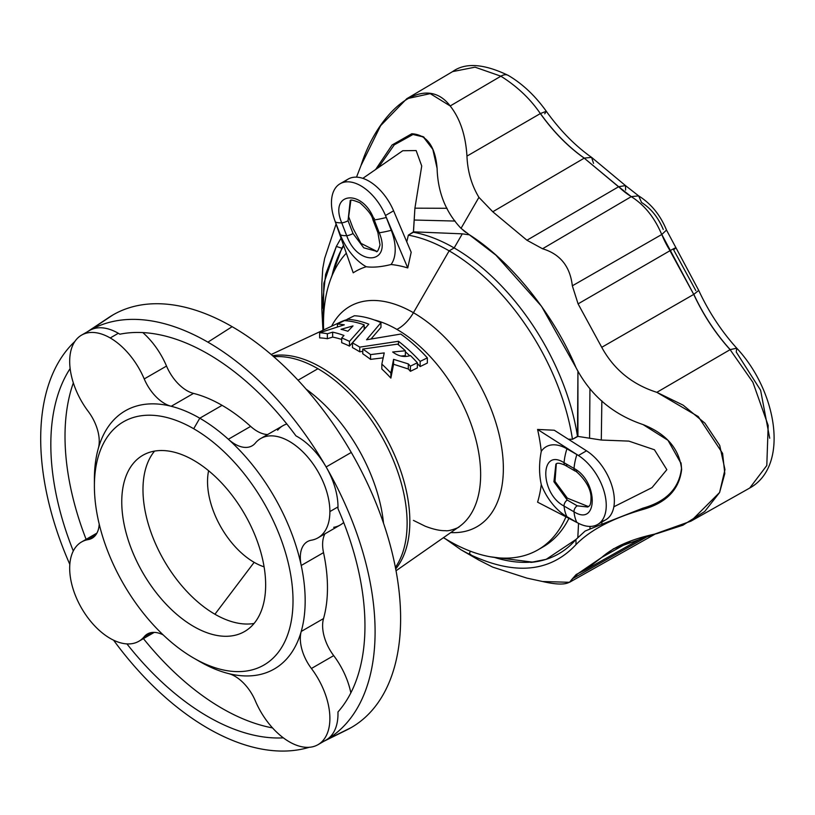 <?xml version="1.0" encoding="UTF-8"?>
<svg xmlns="http://www.w3.org/2000/svg" width="815" height="815" viewBox="0 0 815 815"><rect width="100%" height="100%" fill="white"/><g stroke="black" fill="none" stroke-linecap="round" stroke-linejoin="round"><path stroke-width="1.22" d="M663.247 229.463C658.184 217.391 650.951 208.395 641.558 202.487L638.665 195.885L631.36 196.598L638.665 195.885C651.083 203.679 660.364 215.068 666.497 230.054L661.811 234.476L666.497 230.054L698.73 290.415C708.755 311.962 721.428 331.216 736.74 348.188L730.108 349.655C715.427 333.386 703.304 314.957 693.738 294.398L601.735 347.312L578.09 303.873L601.735 347.312L693.738 294.398L669.971 250.725L578.09 303.873L572.334 285.81L578.09 303.873L669.971 250.725L661.719 234.526L572.334 285.81C570.123 266.423 560.19 254.076 542.556 248.758C560.19 254.076 570.123 266.423 572.334 285.81L661.719 234.526C654.608 217.574 644.461 204.952 631.268 196.649L542.556 248.758L526.938 240.242L542.556 248.758L631.268 196.649L618.565 186.778L526.938 240.242L492.78 211.768L526.938 240.242L618.565 186.778L584.223 158.151L492.78 211.768L478.925 197.352L461.035 228.343C445.764 212.226 437.787 192.248 437.105 168.41L432.816 149.349L423.097 136.635L411.789 133.742L412.991 134.485L394.246 144.866L378.374 167.605L394.246 144.866L412.991 134.485L411.789 133.742L392.086 144.988L375.644 169.489L392.086 144.988L411.789 133.742C426.856 134.709 435.302 146.272 437.105 168.41C437.787 192.248 445.764 212.226 461.035 228.343L478.925 197.352C471.59 185.168 467.596 171.425 466.954 156.113C467.596 171.425 471.59 185.168 478.925 197.352L492.78 211.768L584.223 158.151C568.157 146.832 553.528 131.979 540.335 113.58L466.954 156.113C465.671 135.259 460.078 118.542 450.186 105.97C460.078 118.542 465.671 135.259 466.954 156.113L540.335 113.58C530.341 98.9 517.189 86.441 500.879 76.192A14.589 8.425 -60 0 1 508.265 75.418A14.589 8.425 120 0 0 500.879 76.192L475.043 67.176L452.61 71.608L475.043 67.176L500.879 76.192L450.186 105.97C424.228 71.649 378.241 110.82 360.974 165.588L356.522 177.15L360.974 165.588L380.625 125.673L406.736 98.747L430.218 93.623L450.186 105.97L500.879 76.192C517.189 86.441 530.341 98.9 540.335 113.58L540.427 113.529A130.166 75.153 -120 0 0 584.314 158.1L584.314 158.1A130.166 75.153 60 0 1 540.427 113.529L540.335 113.58C553.528 131.979 568.157 146.832 584.223 158.151L618.656 186.716A57.223 33.038 -120 0 0 631.36 196.598L631.36 196.598A57.223 33.038 60 0 1 618.656 186.716L631.268 196.649C644.461 204.952 654.608 217.574 661.719 234.526L661.811 234.476A57.223 33.038 -120 0 0 670.062 250.674L670.062 250.674A57.223 33.038 60 0 1 661.811 234.476L693.738 294.398C703.304 314.957 715.427 333.386 730.108 349.655L730.199 349.604A130.166 75.153 60 0 1 693.83 294.337L698.73 290.415L693.83 294.337A130.166 75.153 -120 0 0 730.199 349.604L736.74 348.188L736.251 352.029L760.599 390.212L769.706 438.215M323.932 741.263L346.772 729.955A238.255 137.552 -120 0 0 351.275 727.55A238.255 137.552 -120 0 0 351.275 452.437L326.122 466.964A57.325 33.099 60 0 1 337.991 506.91A57.325 33.099 60 0 1 337.96 508.652A57.325 33.099 -120 0 0 337.991 506.91L329.881 511.586A57.325 33.099 60 0 1 318.013 537.829A57.325 33.099 60 0 1 311.412 540.192A34.393 19.855 -120 0 0 307.438 541.608A34.393 19.855 -120 0 0 301.224 565.488A149.043 86.044 60 0 1 301.224 631.452L323.524 618.575A34.393 19.855 -120 0 0 333.702 655.627A57.325 33.099 60 0 1 350.847 692.893A57.325 33.099 -120 0 0 333.702 655.627L311.412 668.494A57.325 33.099 60 0 1 318.013 744.676A57.325 33.099 60 0 1 289.356 741.833A57.325 33.099 60 0 1 255.339 700.859A34.393 19.855 -120 0 0 228.353 673.526A149.043 86.044 60 0 1 196.7 659.753M318.013 537.829L340.303 524.962A57.325 33.099 -120 0 0 343.686 522.486A57.325 33.099 60 0 1 333.702 527.315M193.705 658.082L199.787 661.586A149.043 86.044 -120 0 0 228.353 673.526A149.043 86.044 -120 0 0 301.224 631.452A149.043 86.044 -120 0 0 301.224 565.488L323.524 552.621A149.043 86.044 60 0 1 323.524 618.575A149.043 86.044 -120 0 0 323.524 552.621A34.393 19.855 60 0 1 324.94 533.835A34.393 19.855 -120 0 0 323.524 552.621L301.224 565.488A149.043 86.044 -120 0 0 228.353 439.254A34.393 19.855 -120 0 0 252.141 445.815A34.393 19.855 -120 0 0 255.339 443.085A57.325 33.099 60 0 1 260.688 438.541A57.325 33.099 60 0 1 304.861 453.904A57.325 33.099 60 0 1 329.881 511.586L337.991 506.91A57.325 33.099 -120 0 0 326.122 466.964A57.325 33.099 -120 0 0 295.937 435.852A222.128 128.24 -120 0 0 207.896 353.853A222.128 128.24 60 0 1 295.937 435.852A57.325 33.099 60 0 1 326.122 466.964A236.452 136.523 60 0 1 326.122 740L351.275 727.55L326.122 740A236.452 136.523 -120 0 0 326.122 466.964A236.452 136.523 -120 0 0 207.896 342.157A236.452 136.523 60 0 1 326.122 466.964L351.275 452.437A238.255 137.552 -120 0 0 232.143 326.683L207.896 342.157A236.452 136.523 -120 0 0 89.67 330.442A236.452 136.523 60 0 1 207.896 342.157L232.143 326.683A238.255 137.552 -120 0 0 113.02 314.885L89.67 330.442A57.325 33.099 60 0 1 118.328 333.284A57.325 33.099 60 0 1 119.856 334.201A57.325 33.099 -120 0 0 118.328 333.284L110.219 337.96A57.325 33.099 60 0 1 144.224 378.934L166.525 366.067A57.325 33.099 -120 0 0 142.819 332.581A57.325 33.099 60 0 1 166.525 366.067A34.393 19.855 -120 0 0 193.522 393.401L171.221 406.278A149.043 86.044 60 0 1 199.787 418.207L222.077 405.34A149.043 86.044 -120 0 0 193.522 393.401A149.043 86.044 60 0 1 222.077 405.34L199.787 418.207A149.043 86.044 60 0 1 228.353 439.254L250.643 426.388A149.043 86.044 -120 0 0 222.077 405.34A149.043 86.044 60 0 1 250.643 426.388A34.393 19.855 -120 0 0 267.615 434.548A34.393 19.855 60 0 1 250.643 426.388L228.353 439.254A149.043 86.044 -120 0 0 199.787 418.207A149.043 86.044 -120 0 0 171.221 406.278A149.043 86.044 -120 0 0 98.34 448.352A149.043 86.044 -120 0 0 94.397 479.057L94.397 486.076A140.445 81.082 60 0 1 193.705 428.741A140.445 81.082 -120 0 0 107.702 551.093A140.445 81.082 -120 0 0 279.708 650.401A140.445 81.082 -120 0 0 193.705 428.741A140.445 81.082 60 0 1 293.013 600.747A140.445 81.082 60 0 1 193.705 658.082A140.445 81.082 60 0 1 94.397 486.076M69.683 568.208A57.325 33.099 60 0 1 81.561 541.965A57.325 33.099 60 0 1 88.163 539.611L95.345 535.465L88.163 539.611A34.393 19.855 -120 0 0 92.136 538.195A34.393 19.855 -120 0 0 99.216 524.106A34.393 19.855 60 0 1 88.163 539.611A57.325 33.099 -120 0 0 69.683 568.208A57.325 33.099 -120 0 0 98.717 629.852A57.325 33.099 -120 0 0 144.224 636.709A57.325 33.099 60 0 1 138.886 641.252A57.325 33.099 60 0 1 94.713 625.9A57.325 33.099 60 0 1 69.683 568.208M413.388 232.255A177.701 102.598 60 0 1 454.159 247.943L462.299 233.844L413.49 231.837L408.356 235.148A177.701 102.598 60 0 1 449.147 250.847L454.159 247.943A177.701 102.598 -120 0 0 413.388 232.255L414.916 208.171L447.048 208.283L414.916 208.171L421.732 166.005L416.139 150.561L402.763 150.734L416.139 150.561L421.732 166.005L414.916 208.171L414.193 220.03L455.086 221.059L414.193 220.03L413.49 231.837L462.299 233.844L454.159 247.943L449.147 250.847A177.701 102.598 -120 0 0 408.356 235.148L406.756 241.811L408.356 235.148L413.388 232.255M193.705 460.332A101.743 58.741 60 0 1 256.012 620.918A101.743 58.741 60 0 1 131.398 548.974A101.743 58.741 60 0 1 193.705 460.332A101.743 58.741 -120 0 0 142.829 455.29A101.743 58.741 -120 0 0 142.829 572.782A101.743 58.741 -120 0 0 244.582 631.523A101.743 58.741 -120 0 0 260.179 549.993A101.743 58.741 -120 0 0 193.705 460.332M673.618 249.797C677.041 247.118 675.859 247.403 670.062 250.674C675.859 247.403 677.041 247.118 673.618 249.797L695.806 290.568M396.895 329.392A118.44 68.379 -120 0 0 374.187 319.908A118.44 68.379 60 0 1 396.895 329.392A118.44 68.379 60 0 1 473.454 431.094A118.44 68.379 60 0 1 458.967 526.857A118.44 68.379 -120 0 0 473.454 431.094A118.44 68.379 -120 0 0 396.895 329.392A30.094 17.38 120 0 0 413.429 312.716A127.181 73.431 60 0 1 501.307 445.235A127.181 73.431 60 0 1 450.766 532.582A127.181 73.431 -120 0 0 501.307 445.235A127.181 73.431 -120 0 0 413.429 312.716L449.147 250.847L413.429 312.716A127.181 73.431 -120 0 0 331.613 326.204A127.181 73.431 60 0 1 413.429 312.716A30.094 17.38 -60 0 1 396.895 329.392M347.17 319.572A118.44 68.379 -120 0 0 340.67 321.966A118.44 68.379 60 0 1 347.17 319.572M272.597 355.727A125.968 72.729 60 0 1 383.753 433.682A125.968 72.729 60 0 1 395.693 568.941A125.968 72.729 -120 0 0 383.753 433.682A125.968 72.729 -120 0 0 272.597 355.727M380.962 327.345L371.07 338.948L380.962 327.345L380.962 322.628L380.962 327.345M427.345 363.052L420.132 366.567A119.754 69.143 -120 0 0 417.351 363.5A119.754 69.143 60 0 1 420.132 366.567L427.345 363.052L427.345 357.877L427.345 363.052M409.772 355.819A119.754 69.143 -120 0 0 405.371 351.774A119.754 69.143 60 0 1 409.772 355.819M362.757 351.316L359.751 351.825A122.474 70.711 -120 0 0 352.488 347.628A122.474 70.711 60 0 1 359.751 351.825L362.757 351.316M365.538 327.773A119.754 69.143 -120 0 0 364.162 327.345A119.754 69.143 60 0 1 365.538 327.773M358.794 335.485L349.482 346.11A122.474 70.711 -120 0 0 341.699 342.718L341.699 337.96L343.971 335.474A127.843 73.808 -120 0 0 332.652 332.163L327.365 333.753A128.22 74.033 -120 0 0 319.643 332.734L344.276 324.828A126.457 73.014 -120 0 0 337.441 324.034L344.388 320.631A125.775 72.617 60 0 1 364.162 324.839L349.482 341.404A128.22 74.033 -120 0 0 341.699 337.96L341.699 342.718A122.474 70.711 60 0 1 349.482 346.11L349.482 341.404L349.482 346.11L358.794 335.485M341.699 339.468A122.097 70.498 -120 0 0 332.652 337.104L327.365 338.714A122.474 70.711 -120 0 0 319.643 337.889L319.643 332.734L319.643 337.889A122.474 70.711 60 0 1 327.365 338.714L327.365 333.753L327.365 338.714L332.652 337.104L332.652 332.163L332.652 337.104A122.097 70.498 60 0 1 341.699 339.468M417.351 367.922L410.403 371.314A120.712 69.693 -120 0 0 408.315 369.012L393.574 364.264L390.864 378.099A122.474 70.711 -120 0 0 381.838 369.001A122.474 70.711 60 0 1 390.864 378.099L393.574 364.264L408.315 369.012A120.712 69.693 60 0 1 410.403 371.314L417.351 367.922L417.351 362.757L410.403 366.149L410.403 371.314L410.403 366.149A126.457 73.014 -120 0 0 408.315 363.908L408.315 369.012L408.315 363.908L393.574 359.344L393.574 364.264L393.574 359.344L390.864 373.005L390.864 378.099L390.864 373.005A128.22 74.033 -120 0 0 381.838 364.101L381.838 369.001L381.838 364.101L384.232 352.915L370.54 354.606L370.54 359.364A122.474 70.711 -120 0 0 362.757 353.771A122.474 70.711 60 0 1 370.54 359.364L383.162 357.836L370.54 359.364L370.54 354.606A128.22 74.033 -120 0 0 362.757 349.065L362.757 353.771L362.757 349.065L397.588 344.134A125.775 72.617 60 0 1 405.371 350.776L405.371 355.666L400.98 356.043L405.371 355.666L405.371 350.776L392.667 351.998C398.555 356.359 404.474 357.541 410.403 355.534A125.775 72.617 60 0 1 417.351 362.757L417.351 367.922M318.013 744.676L326.122 740A57.325 33.099 -120 0 0 337.96 711.974A222.128 128.24 -120 0 0 337.96 508.652A222.128 128.24 60 0 1 337.96 711.974A57.325 33.099 60 0 1 326.122 740A236.452 136.523 60 0 1 321.66 742.384M309.191 747.304A236.452 136.523 60 0 1 113.591 640.203A236.452 136.523 -120 0 0 309.191 747.304M119.856 334.201A222.128 128.24 60 0 1 207.896 353.853A222.128 128.24 -120 0 0 119.856 334.201M277.64 430.218A57.325 33.099 60 0 1 286.819 423.983A57.325 33.099 -120 0 0 282.988 425.674L260.688 438.541M94.448 482.643A149.043 86.044 60 0 1 98.34 448.352A34.393 19.855 -120 0 0 88.163 411.3A57.325 33.099 60 0 1 81.561 335.128A57.325 33.099 60 0 1 110.219 337.96L118.328 333.284A57.325 33.099 -120 0 0 89.67 330.442L113.02 314.885A238.255 137.552 60 0 1 232.143 326.683A238.255 137.552 60 0 1 351.275 452.437A238.255 137.552 60 0 1 351.275 727.55A238.255 137.552 60 0 1 342.127 732.074M74.878 341.454A236.452 136.523 -120 0 0 69.825 564.398A236.452 136.523 60 0 1 74.878 341.454M73.299 550.991A222.128 128.24 60 0 1 70.131 368.563A222.128 128.24 -120 0 0 73.299 550.991M86.115 539.336A222.128 128.24 60 0 1 73.34 382.887A222.128 128.24 -120 0 0 86.115 539.336M383.529 523.24A126.111 72.81 -120 0 0 306.083 389.112A126.111 72.81 60 0 1 383.529 523.24M567.291 464.978A4.584 2.649 -60 0 1 564.999 465.202A4.584 2.649 -60 0 1 564.062 462.706L574.015 468.452A4.584 2.649 120 0 0 574.942 470.948A4.584 2.649 -60 0 1 574.015 468.452L564.062 462.706C539.693 447.17 539.703 493.401 564.062 506.074L574.015 511.82C598.312 527.183 598.271 481.074 574.015 468.452A48.961 28.27 -60 0 1 576.867 454.556A41.555 23.992 60 0 1 578.405 455.493L537.584 429.444L554.251 430.228L537.584 429.444A154.656 89.293 60 0 1 541.262 451.378A154.656 89.293 -120 0 0 537.584 429.444L578.405 455.493L586.515 450.807L554.251 430.228L586.515 450.807A41.555 23.992 60 0 1 613.308 491.17A41.555 23.992 60 0 1 601.297 521.447M587.809 507.022L577.234 505.82A4.584 2.649 120 0 0 574.015 511.82A4.584 2.649 -60 0 1 577.234 505.82L567.291 500.084A4.584 2.649 120 0 0 564.062 506.074A4.584 2.649 -60 0 1 567.291 500.084L553.925 481.716L555.861 464.265L553.925 481.726L567.22 500.043L577.264 505.84L587.809 507.022C588.124 505.494 591.13 508.428 591.018 496.722C590.233 480.87 571.366 467.382 574.942 470.948L564.989 465.202A4.584 2.649 120 0 1 564.062 462.706A48.961 28.27 -60 0 1 566.914 448.81L576.867 454.556L566.914 448.81A41.555 23.992 -120 0 0 541.262 451.378A41.555 23.992 60 0 1 566.914 448.81A48.961 28.27 120 0 0 564.062 462.706C539.693 447.17 539.703 493.401 564.062 506.074A48.961 28.27 120 0 0 566.914 516.679A41.555 23.992 60 0 1 541.262 484.497C539 474.147 539 463.103 541.262 451.378C539 463.103 539 474.147 541.262 484.497A154.656 89.293 60 0 1 537.584 502.162A154.656 89.293 -120 0 0 541.262 484.497A41.555 23.992 -120 0 0 566.914 516.679A48.961 28.27 -60 0 1 564.062 506.074L574.015 511.82A48.961 28.27 120 0 0 576.867 522.415L566.914 516.679L576.867 522.415A48.961 28.27 -60 0 1 574.015 511.82C598.312 527.183 598.271 481.074 574.015 468.452A48.961 28.27 120 0 1 576.867 454.556A41.555 23.992 -120 0 1 578.405 455.493A41.555 23.992 60 0 1 604.302 492.168A41.555 23.992 60 0 1 597.65 524.473A41.555 23.992 60 0 1 578.405 523.261A41.555 23.992 60 0 1 576.867 522.415A41.555 23.992 -120 0 0 578.405 523.261L537.584 502.162L578.405 523.261A41.555 23.992 -120 0 0 606.248 505.453A41.555 23.992 -120 0 0 578.405 455.493L586.515 450.807A41.555 23.992 -120 0 1 612.411 487.482A41.555 23.992 -120 0 1 605.749 519.797L597.65 524.473M577.264 470.734L577.234 470.724A4.584 2.649 -60 0 1 574.942 470.948M411.188 252.263L407.755 267.941A154.656 89.293 -120 0 0 391.068 264.518C381.257 266.933 372.975 267.677 366.22 266.739A154.656 89.293 -120 0 0 353.221 272.811A154.656 89.293 60 0 1 366.22 266.739A41.555 23.992 60 0 1 340.375 234.852L335.393 222.026A41.555 23.992 60 0 1 334.659 220.04L353.221 272.811L334.659 220.04A41.555 23.992 60 0 1 340.069 183.762A41.555 23.992 60 0 1 385.495 215.496A41.555 23.992 60 0 1 386.29 217.483L391.271 230.299A41.555 23.992 60 0 1 391.068 264.518A154.656 89.293 60 0 1 407.755 267.941L385.495 215.496L407.755 267.941L411.188 252.263L393.594 210.82L385.495 215.496L393.594 210.82L411.188 252.263M323.616 329.953A177.701 102.598 60 0 1 346.314 253.18A177.701 102.598 -120 0 0 323.494 323.392L323.494 330.014M443.411 537.717L449.147 541.028A177.701 102.598 -120 0 0 565.956 516.832A177.701 102.598 60 0 1 537.992 549.83A177.701 102.598 60 0 1 443.523 537.635M568.3 439.193L572.466 439.295A177.701 102.598 -120 0 0 449.147 250.847A177.701 102.598 60 0 1 572.466 439.295L577.478 436.392A177.701 102.598 -120 0 0 454.159 247.943A177.701 102.598 60 0 1 577.478 436.392L577.927 371.752L577.927 436.402L572.466 439.295L568.3 439.193M468.737 234.74L462.299 233.844L468.737 234.74M298.025 380.208L317.942 368.716A126.111 72.81 -120 0 0 273.759 356.736A126.111 72.81 60 0 1 317.942 368.716L298.025 380.208M395.397 567.423A126.111 72.81 -120 0 0 317.942 368.716A126.111 72.81 60 0 1 395.397 567.423M540.467 548.322A177.701 102.598 -120 0 0 543.014 546.926A177.701 102.598 -120 0 0 568.931 518.36A177.701 102.598 60 0 1 540.467 548.322M531.92 562.044A191.78 110.728 -120 0 0 546.743 559.161A191.78 110.728 60 0 1 531.92 562.044A191.78 110.728 60 0 1 494.45 557.419A191.78 110.728 -120 0 0 531.92 562.044L490.335 556.788L531.92 562.044M577.815 537.452L578.548 523.332L577.815 537.452M601.857 400.858L601.297 440.039L628.844 441.109L654.435 449.768L666.843 469.674L652.01 487.635L666.843 469.674L654.435 449.768L628.844 441.109L601.297 440.039L577.927 436.402L601.297 440.039L601.857 400.858M601.888 522.028L601.857 524.259L642.964 508.142C666.303 501.602 679.139 488.389 681.472 468.482L681.635 469.44C679.333 489.469 666.466 502.804 643.025 509.446C612.89 518.106 590.549 529.811 576.001 544.583L575.961 539.479C564.184 553.028 549.137 560.669 530.809 562.401L546.172 559.345L575.961 539.479L585.099 531.074L589.938 529.078L590.04 526.429L589.938 529.078L585.099 531.074L575.961 539.479L576.001 544.593C549.952 572.497 514.316 575.685 469.073 554.139C514.316 575.685 549.952 572.497 576.001 544.593C590.549 529.811 612.89 518.106 643.025 509.446L642.964 508.142L601.857 524.259L601.888 522.028M681.024 463.114L681.472 468.482C679.139 488.389 666.303 501.602 642.964 508.142L643.025 509.446C666.466 502.804 679.333 489.469 681.635 469.44L681.116 463.603L667.984 440.304L643.025 424.574C666.466 433.845 679.333 448.79 681.635 469.44L681.472 468.482M588.471 506.604L567.393 498.179L555.005 481.421L556.309 463.929L555.005 481.421L567.393 498.179L588.471 506.604M589.938 388.816L589.581 438.215L589.938 388.816M343.828 246.099L342.697 247.454A191.78 110.728 -120 0 0 331.939 275.959A191.78 110.728 60 0 1 342.697 247.454L343.828 246.099M350.185 201.081L348.036 220.682L353.027 233.538L348.056 220.712A4.584 0.968 158.8 0 1 341.73 222.852L346.701 235.678A4.584 0.968 -21.2 0 0 353.027 233.538L363.755 247.821L376.622 251.315L363.765 247.821L353.027 233.538A4.584 0.968 158.8 0 1 346.701 235.678C357.826 267.188 392.494 264.08 379.23 232.774A4.584 0.968 158.8 0 1 377.885 232.591A4.584 0.968 -21.2 0 0 379.23 232.774L374.248 219.948A4.584 0.968 158.8 0 1 372.913 219.775A4.584 0.968 -21.2 0 0 374.248 219.948C363.113 188.55 328.577 191.688 341.73 222.852A4.584 0.968 -21.2 0 0 348.056 220.712L350.705 200.745M350.175 201.061L350.206 201.03C349.716 199.339 352.956 199.909 359.873 202.762C367.759 209.75 372.109 215.415 372.913 219.775A4.584 0.968 158.8 0 1 374.38 218.359M344.521 182.112A41.555 23.992 60 0 1 393.594 210.82A41.555 23.992 -120 0 0 348.168 179.086L340.069 183.762M376.683 251.295L361.025 243.4L353.099 228.485L348.657 216.678L350.807 200.694L348.657 216.678L353.099 228.485L361.025 243.4L376.683 251.295M391.271 230.299A48.961 10.351 158.8 0 1 379.23 232.774C392.494 264.08 357.826 267.188 346.701 235.678A48.961 10.351 158.8 0 1 340.375 234.852A41.555 23.992 -120 0 0 366.22 266.739C372.975 267.677 381.257 266.933 391.068 264.518A41.555 23.992 -120 0 0 391.271 230.299L386.29 217.483A48.961 10.351 158.8 0 1 374.248 219.948L379.23 232.774A48.961 10.351 -21.2 0 0 391.271 230.299M340.375 234.852A48.961 10.351 -21.2 0 0 346.701 235.678L341.73 222.852A48.961 10.351 158.8 0 1 335.393 222.026L340.375 234.852M335.393 222.026A48.961 10.351 -21.2 0 0 341.73 222.852C328.577 191.688 363.113 188.55 374.248 219.948A48.961 10.351 -21.2 0 0 386.29 217.483A41.555 23.992 -120 0 0 385.495 215.496A41.555 23.992 -120 0 0 346.151 181.888A41.555 23.992 -120 0 0 334.659 220.04A41.555 23.992 -120 0 0 335.393 222.026M343.686 245.712L343.176 246.619L343.686 245.712M104.534 320.539A238.255 137.552 60 0 1 113.02 314.885A238.255 137.552 -120 0 0 108.69 317.575L87.48 331.705M283.345 737.85A222.128 128.24 60 0 1 126.936 643.901A222.128 128.24 -120 0 0 283.345 737.85M272.536 727.907A222.128 128.24 60 0 1 143.44 638.624A222.128 128.24 -120 0 0 272.536 727.907M193.705 428.741L199.787 418.207L193.705 428.741M333.702 655.627A34.393 19.855 60 0 1 323.524 618.575L301.224 631.452A34.393 19.855 -120 0 0 311.412 668.494L333.702 655.627M255.339 700.859A57.325 33.099 -120 0 0 289.356 741.833A57.325 33.099 -120 0 0 328.221 730.749A57.325 33.099 -120 0 0 311.412 668.494A34.393 19.855 60 0 1 301.224 631.452A149.043 86.044 60 0 1 228.353 673.526A34.393 19.855 60 0 1 255.339 700.859M151.407 632.572L144.224 636.709L151.407 632.572M163.173 634.895A34.393 19.855 -120 0 0 147.434 633.989A34.393 19.855 -120 0 0 144.224 636.709A34.393 19.855 60 0 1 163.173 634.895M171.221 406.278L193.522 393.401A34.393 19.855 60 0 1 166.525 366.067L144.224 378.934A34.393 19.855 -120 0 0 171.221 406.278A34.393 19.855 60 0 1 144.224 378.934A57.325 33.099 -120 0 0 110.219 337.96A57.325 33.099 -120 0 0 71.353 349.044A57.325 33.099 -120 0 0 88.163 411.3A34.393 19.855 60 0 1 98.34 448.352A149.043 86.044 60 0 1 171.221 406.278M89.67 330.442L81.561 335.128M311.412 540.192A57.325 33.099 -120 0 0 329.881 511.586A57.325 33.099 -120 0 0 300.857 449.941A57.325 33.099 -120 0 0 255.339 443.085A34.393 19.855 60 0 1 228.353 439.254A149.043 86.044 60 0 1 301.224 565.488A34.393 19.855 60 0 1 311.412 540.192M406.736 98.747L452.61 71.608C465.304 62.398 483.855 63.672 508.265 75.418C522.517 83.802 535.2 95.763 546.305 111.288L540.427 113.529L546.305 111.288L544.746 113.794M546.305 111.288C560.109 130.492 575.196 145.844 591.588 157.366L584.314 158.1L591.588 157.366L593.544 163.367M591.588 157.366L625.482 185.596L618.656 186.716L625.482 185.596L625.614 190.089M730.108 349.655L752.887 382.255L768.178 425.471L766.803 465.508L749.708 488.053L766.803 465.508L768.178 425.471L752.887 382.255L730.108 349.655L656.839 392.331L730.108 349.655M526.938 578.12L492.78 567.148L526.938 578.12L542.556 581.513L526.938 578.12M471.732 555.453L469.369 553.497L471.732 555.453M322.771 268.39L324.676 258.314L336.075 224.064L324.676 258.314L322.771 268.39L321.833 283.559L321.833 309.354L325.603 274.431L336.34 246.436L341.027 238.133L336.34 246.436L323.85 283.284L322.954 330.269L321.833 309.354M601.735 347.312C613.858 369.48 632.226 384.486 656.839 392.331L698.272 416.587L722.599 453.385L724.8 473.556L719.604 492.484L690.906 521.172L613.573 548.75L601.735 557.419L630.902 540.987L601.735 557.419L585.302 570.001L576.266 574.443L572.334 578.844L649.494 535.363L572.334 578.844L569.512 582.297L542.556 581.513C560.19 585.598 570.123 584.712 572.334 578.844L578.09 573.556L601.735 557.419C613.858 546.702 632.226 538.776 656.839 533.642L682.929 525.196L704.731 511.484L719.584 492.535L724.963 469.623L719.727 445.438L704.934 423.179L683.123 405.147L656.839 392.331C632.226 384.486 613.858 369.48 601.735 347.312M469.073 554.139L470.408 551.205L469.073 554.139L461.025 549.799L445.622 538.99M576.001 367.606L541.506 306.277L495.673 254.881L469.073 234.588L496.59 255.686L469.073 234.588C510.445 260.464 553.823 314.417 576.001 367.606C590.549 395.438 612.89 414.428 643.025 424.574C612.89 414.428 590.549 395.438 576.001 367.606M322.2 297.882L322.771 308.101M478.925 560.129L492.78 567.148M461.035 228.343L469.073 234.588L461.035 228.343M330.432 279.84L341.842 248.229L336.34 246.436L341.842 248.229L342.697 247.454L341.842 248.229L330.432 279.84M343.533 245.254L341.842 248.229L343.533 245.254M412.991 134.485L423.657 137.022M601.857 524.259L589.938 529.078M364.162 329.321L364.162 324.839L364.162 329.321M337.441 326.958L337.441 324.034L337.441 326.958M341.037 329.311A127.191 73.431 60 0 1 347.883 331.257L353.007 325.908L341.037 329.311L353.007 325.908L347.883 331.257A127.191 73.431 -120 0 0 341.037 329.311M344.276 324.828L319.643 332.734A128.22 74.033 60 0 1 327.365 333.753L332.652 332.163A127.843 73.808 60 0 1 343.971 335.474L341.699 337.96A128.22 74.033 60 0 1 349.482 341.404L364.162 324.839A125.775 72.617 -120 0 0 344.388 320.631L337.441 324.034A126.457 73.014 60 0 1 344.276 324.828M354.382 315.751A124.787 72.046 60 0 1 380.962 322.628L366.546 339.774L400.766 334.058A124.787 72.046 60 0 1 427.345 357.877L420.132 361.402L420.132 366.567L420.132 361.402A125.5 72.454 -120 0 0 398.494 341.291L398.494 344.867L398.494 341.291L359.751 347.129L359.751 351.825L359.751 347.129A128.22 74.033 -120 0 0 352.488 342.932L352.488 347.628L352.488 342.932L368.808 324.146A125.5 72.454 -120 0 0 347.17 319.276L347.17 320.855L347.17 319.276L354.382 315.751L347.17 319.276A125.5 72.454 60 0 1 368.808 324.146L352.488 342.932A128.22 74.033 60 0 1 359.751 347.129L398.494 341.291A125.5 72.454 60 0 1 420.132 361.402L427.345 357.877A124.787 72.046 -120 0 0 400.766 334.058L366.546 339.774L380.962 322.628A124.787 72.046 -120 0 0 354.382 315.751M417.351 362.757A125.775 72.617 -120 0 0 410.403 355.534C404.474 357.541 398.555 356.359 392.667 351.998L405.371 350.776A125.775 72.617 -120 0 0 397.588 344.134L362.757 349.065A128.22 74.033 60 0 1 370.54 354.606L384.232 352.915L381.838 364.101A128.22 74.033 60 0 1 390.864 373.005L393.574 359.344L408.315 363.908A126.457 73.014 60 0 1 410.403 366.149L417.351 362.757M254.076 623.465A101.743 58.741 60 0 1 214.936 614.235A101.743 58.741 60 0 1 151.712 534.324A101.743 58.741 60 0 1 154.565 451.103A101.743 58.741 -120 0 0 151.712 534.324A101.743 58.741 -120 0 0 214.936 614.235A101.743 58.741 -120 0 0 254.076 623.465M254.148 562.34A65.923 38.06 60 0 1 208.609 470.734A65.923 38.06 -120 0 0 254.148 562.34L214.936 614.235L254.148 562.34A65.923 38.06 -120 0 0 264.091 566.843A65.923 38.06 60 0 1 254.148 562.34M81.561 541.965L96.924 533.102M340.67 321.966L271.181 354.515M396.029 570.765L458.967 526.857C460.424 526.959 448.943 531.645 445.499 530.677C440.059 530.83 433.285 529.332 425.175 526.195L413.429 520.398M555.881 464.234L555.85 464.255C556.798 462.625 559.844 462.94 564.999 465.202M543.014 546.926L537.992 549.83M652.01 487.635L613.848 506.787M372.913 219.775L377.885 232.591L380.024 244.857C378.405 250.358 377.131 252.569 376.184 251.489L376.184 251.489M402.763 150.734L362.838 178.353M154.249 632.379L138.886 641.252M638.665 195.885L625.482 185.596M736.74 348.188C776.899 391.078 789.857 465.854 749.718 488.042L690.906 521.172M644.451 536.688L585.302 570.001M569.512 582.297L656.065 533.56M461.025 549.799L478.925 560.139M465.722 232.367L463.083 230.156M423.097 136.635L424.146 137.338M681.106 463.603L680.953 462.726"/></g></svg>

